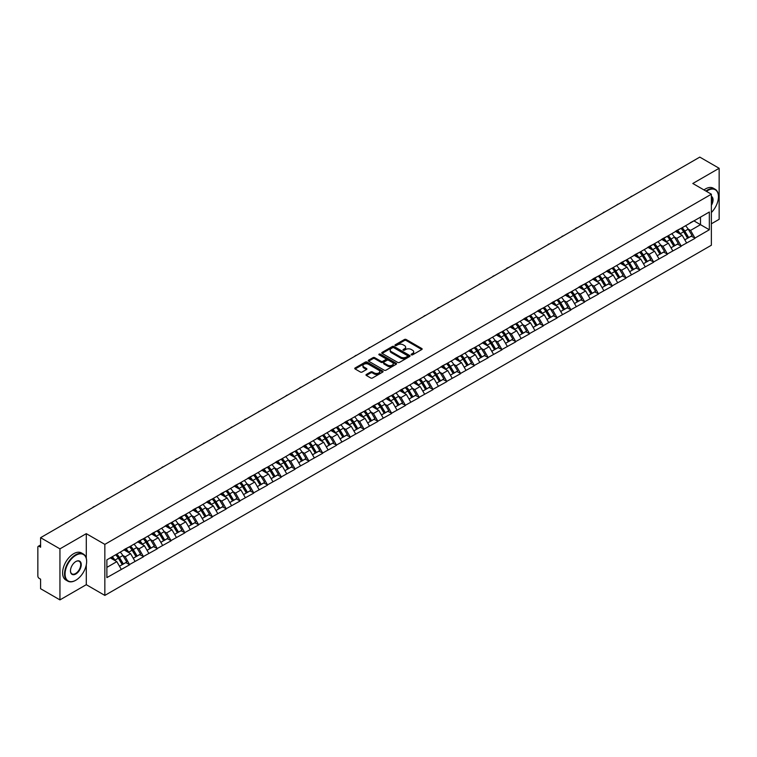 <?xml version="1.0" encoding="UTF-8"?>
<svg xmlns="http://www.w3.org/2000/svg" width="757" height="757" viewBox="0 0 757 757"><rect width="100%" height="100%" fill="white"/><g stroke="black" fill="none" stroke-linecap="round" stroke-linejoin="round"><path stroke-width="1.14" d="M411.363 354.834A0.861 0.492 0 0 0 412.574 354.834L421.791 349.516A1.23 0.71 0 0 0 422.151 349.015A1.23 0.71 0 0 0 421.791 348.513L406.178 339.496A1.23 0.71 0 0 0 404.446 339.496L395.22 344.813A0.861 0.492 0 0 0 396.441 345.523L397.633 344.832A3.927 2.271 0 0 1 403.188 344.832L404.484 345.58A3.927 2.271 0 0 1 405.638 347.189A3.927 2.271 0 0 1 404.484 348.788L403.292 349.479A0.861 0.492 0 0 0 404.503 350.179L405.705 349.488A3.927 2.271 0 0 1 411.25 349.488L412.556 350.245A3.927 2.271 0 0 1 413.7 351.844A3.927 2.271 0 0 1 412.556 353.443L411.363 354.134A0.861 0.492 0 0 0 411.363 354.834L411.363 354.134M366.35 374.46A1.23 0.71 0 0 0 366 374.961A1.23 0.71 0 0 0 366.35 375.463L370.741 377.989A1.23 0.71 0 0 0 372.472 377.989L382.711 372.084A1.23 0.71 0 0 0 383.07 371.583A1.23 0.71 0 0 0 382.711 371.081L367.088 362.064A1.23 0.71 0 0 0 365.357 362.064L355.118 367.968A1.23 0.71 0 0 0 354.759 368.47A1.23 0.71 0 0 0 355.118 368.971L360.408 372.028A1.23 0.71 0 0 0 362.149 372.028L366.53 369.501A1.23 0.71 0 0 0 366.89 369A1.23 0.71 0 0 0 366.53 368.498L363.899 366.984A3.283 1.893 0 0 1 362.944 365.64A3.283 1.893 0 0 1 364.969 363.89A3.283 1.893 0 0 1 368.545 364.306L378.831 370.239A3.283 1.893 0 0 1 379.787 371.583A3.283 1.893 0 0 1 377.762 373.333A3.283 1.893 0 0 1 374.185 372.917L372.472 371.933A1.23 0.71 0 0 0 370.741 371.933L366.35 374.46L366.35 375.463M86.289 533.657L59.945 548.863L40.594 537.688L699.79 157.106L719.15 168.281L692.806 183.487L711.372 194.199L104.844 544.378L86.289 533.657L86.289 558.221M397.718 362.414A1.23 0.71 0 0 0 399.45 362.414L409.688 356.5A1.23 0.71 0 0 0 410.048 355.998A1.23 0.71 0 0 0 409.688 355.497L394.075 346.488A1.23 0.71 0 0 0 392.344 346.488L382.105 352.393A1.23 0.71 0 0 0 381.746 352.894A1.23 0.71 0 0 0 382.105 353.396L397.718 362.414M379.456 355.024A0.861 0.492 0 0 1 380.326 355.147L396.185 364.297L385.966 370.201A1.23 0.71 0 0 1 384.225 370.201L368.612 361.184L372.993 358.676L372.993 357.654L368.612 360.181A1.23 0.71 0 0 0 368.252 360.682A1.23 0.71 0 0 0 368.612 361.184L368.612 360.181M372.993 358.676A1.23 0.71 0 0 1 374.724 358.676L374.724 357.654A1.23 0.71 0 0 0 372.993 357.654M374.724 357.654L381.064 361.307A1.23 0.71 0 0 0 382.796 361.307L385.701 359.632A1.23 0.71 0 0 0 386.061 359.13A1.23 0.71 0 0 0 385.701 358.629L379.106 354.825A0.861 0.492 0 0 1 380.326 354.125L396.204 363.284A1.23 0.71 0 0 1 396.564 363.786A1.23 0.71 0 0 1 396.204 364.287L396.204 363.284M59.945 548.863L59.945 599.894L86.289 584.688L104.844 595.409L104.844 544.378M104.844 595.409L711.372 245.23L711.372 194.199M115.689 554.749A8.374 4.835 -120 0 1 118.556 558.098L122.464 564.552L125.87 562.583L129.646 564.76L125.227 556.802L122.776 555.392M129.646 564.76L106.879 577.6L106.879 559.839L709.337 212.017L709.337 229.768L694.973 238.067L690.554 230.412L688.104 228.993M681.026 228.359A8.374 4.835 -120 0 1 683.893 231.708L687.801 238.152L691.198 236.193L694.973 238.067M694.973 238.37L681.186 246.025L676.767 238.37L674.317 236.96M667.239 236.316A8.374 4.835 -120 0 1 670.106 239.666L674.004 246.12L677.411 244.151L681.186 246.025M681.186 246.328L667.4 253.983L662.981 246.328L660.53 244.918M653.452 244.284A8.374 4.835 -120 0 1 656.319 247.634L660.218 254.078L663.624 252.109L667.4 253.983M667.4 254.295L653.613 261.95L649.194 254.295L646.743 252.876M639.665 252.242A8.374 4.835 -120 0 1 642.532 255.592L646.431 262.036L649.837 260.077L653.613 261.95M653.613 262.253L639.826 269.908L635.397 262.253L632.956 260.834M625.869 260.2A8.374 4.835 -120 0 1 628.736 263.55L632.644 269.994L636.05 268.035L639.826 269.908M639.826 270.211L626.03 277.866L621.611 270.211L619.169 268.801M612.082 268.158A8.374 4.835 -120 0 1 614.949 271.517L618.857 277.961L622.254 275.993L626.03 277.866M626.03 278.169L612.243 285.824L607.824 278.169L605.373 276.759M598.295 276.125A8.374 4.835 -120 0 1 601.162 279.475L605.07 285.919L608.467 283.951L612.243 285.824M612.243 286.137L598.456 293.792L594.037 286.137L591.586 284.717M584.508 284.083A8.374 4.835 -120 0 1 587.375 287.433L591.274 293.877L594.68 291.918L598.456 293.792M598.456 294.095L584.669 301.75L580.25 294.095L577.799 292.685M570.721 292.041A8.374 4.835 -120 0 1 573.588 295.4L577.487 301.844L580.893 299.876L584.669 301.75M584.669 302.052L570.882 309.708L566.463 302.052L564.012 300.643M556.925 300.009A8.374 4.835 -120 0 1 559.792 303.358L563.7 309.802L567.107 307.834L570.882 309.708M570.882 310.02L557.086 317.675L552.667 310.02L550.225 308.601M543.138 307.967A8.374 4.835 -120 0 1 546.005 311.316L549.913 317.76L553.31 315.801L557.086 317.675M557.086 317.978L543.299 325.633L538.88 317.978L536.429 316.568M529.351 315.924A8.374 4.835 -120 0 1 532.218 319.274L536.126 325.728L539.523 323.759L543.299 325.633M543.299 325.936L529.512 333.591L525.093 325.936L522.642 324.526M515.564 323.892A8.374 4.835 -120 0 1 518.431 327.242L522.33 333.686L525.737 331.717L529.512 333.591M529.512 333.903L515.725 341.558L511.306 333.903L508.855 332.484M501.777 331.85A8.374 4.835 -120 0 1 504.645 335.2L508.543 341.644L511.95 339.685L515.725 341.558M515.725 341.861L501.938 349.516L497.519 341.861L495.069 340.442M487.991 339.808A8.374 4.835 -120 0 1 490.858 343.158L494.756 349.602L498.163 347.643L501.938 349.516M501.938 349.819L488.142 357.474L483.723 349.819L481.282 348.409M474.194 347.766A8.374 4.835 -120 0 1 477.061 351.125L480.969 357.569L484.366 355.601L488.142 357.474M488.142 357.777L474.355 365.432L469.936 357.777L467.485 356.367M460.407 355.733A8.374 4.835 -120 0 1 463.275 359.083L467.183 365.527L470.58 363.559L474.355 365.432M474.355 365.745L460.568 373.4L456.149 365.745L453.698 364.325M446.621 363.691A8.374 4.835 -120 0 1 449.488 367.041L453.386 373.485L456.793 371.526L460.568 373.4M460.568 373.703L446.781 381.358L442.362 373.703L439.912 372.293M432.834 371.649A8.374 4.835 -120 0 1 435.701 375.008L439.599 381.452L443.006 379.484L446.781 381.358M446.781 381.66L432.995 389.316L428.576 381.66L426.125 380.251M419.047 379.617A8.374 4.835 -120 0 1 421.914 382.966L425.812 389.41L429.219 387.442L432.995 389.316M432.995 389.628L419.208 397.283L414.779 389.628L412.338 388.209M405.25 387.575A8.374 4.835 -120 0 1 408.118 390.924L412.026 397.368L415.432 395.409L419.208 397.283M419.208 397.586L405.411 405.241L400.992 397.586L398.551 396.176M391.464 395.533A8.374 4.835 -120 0 1 394.331 398.882L398.239 405.336L401.636 403.367L405.411 405.241M405.411 405.544L391.624 413.199L387.206 405.544L384.755 404.134M377.677 403.5A8.374 4.835 -120 0 1 380.544 406.85L384.452 413.294L387.849 411.325L391.624 413.199M391.624 413.511L377.838 421.166L373.419 413.511L370.968 412.092M363.89 411.458A8.374 4.835 -120 0 1 366.757 414.808L370.656 421.252L374.062 419.293L377.838 421.166M377.838 421.469L364.051 429.124L359.632 421.469L357.181 420.05M350.103 419.416A8.374 4.835 -120 0 1 352.97 422.766L356.869 429.21L360.275 427.251L364.051 429.124M364.051 429.427L350.264 437.082L345.845 429.427L343.394 428.017M336.307 427.374A8.374 4.835 -120 0 1 339.174 430.733L343.082 437.177L346.488 435.209L350.264 437.082M350.264 437.385L336.468 445.04L332.049 437.385L329.607 435.975M322.52 435.341A8.374 4.835 -120 0 1 325.387 438.691L329.295 445.135L332.692 443.167L336.468 445.04M336.468 445.353L322.681 453.008L318.262 445.353L315.811 443.933M308.733 443.299A8.374 4.835 -120 0 1 311.6 446.649L315.508 453.093L318.905 451.134L322.681 453.008M322.681 453.311L308.894 460.966L304.475 453.311L302.024 451.901M294.946 451.257A8.374 4.835 -120 0 1 297.813 454.616L301.712 461.06L305.118 459.092L308.894 460.966M308.894 461.268L295.107 468.924L290.688 461.268L288.237 459.859M281.159 459.225A8.374 4.835 -120 0 1 284.026 462.574L287.925 469.018L291.331 467.05L295.107 468.924M295.107 469.236L281.32 476.891L276.901 469.236L274.45 467.817M267.372 467.183A8.374 4.835 -120 0 1 270.24 470.532L274.138 476.976L277.545 475.018L281.32 476.891M281.32 477.194L267.524 484.849L263.105 477.194L260.663 475.784M253.576 475.141A8.374 4.835 -120 0 1 256.443 478.49L260.351 484.944L263.748 482.975L267.524 484.849M267.524 485.152L253.737 492.807L249.318 485.152L246.867 483.742M239.789 483.108A8.374 4.835 -120 0 1 242.656 486.458L246.564 492.902L249.961 490.933L253.737 492.807M253.737 493.119L239.95 500.774L235.531 493.119L233.08 491.7M226.002 491.066A8.374 4.835 -120 0 1 228.869 494.416L232.768 500.86L236.175 498.901L239.95 500.774M239.95 501.077L226.163 508.732L221.744 501.077L219.293 499.658M212.215 499.024A8.374 4.835 -120 0 1 215.083 502.374L218.981 508.818L222.388 506.859L226.163 508.732M226.163 509.035L212.376 516.69L207.957 509.035L205.507 507.625M198.429 506.982A8.374 4.835 -120 0 1 201.296 510.341L205.194 516.785L208.601 514.817L212.376 516.69M212.376 516.993L198.589 524.648L194.161 516.993L191.72 515.583M184.632 514.949A8.374 4.835 -120 0 1 187.499 518.299L191.407 524.743L194.814 522.775L198.589 524.648M198.589 524.961L184.793 532.616L180.374 524.961L177.933 523.541M170.845 522.907A8.374 4.835 -120 0 1 173.713 526.257L177.621 532.701L181.018 530.742L184.793 532.616M184.793 532.919L171.006 540.574L166.587 532.919L164.137 531.509M157.059 530.865A8.374 4.835 -120 0 1 159.926 534.224L163.834 540.668L167.231 538.7L171.006 540.574M171.006 540.877L157.219 548.532L152.8 540.877L150.35 539.467M143.272 538.833A8.374 4.835 -120 0 1 146.139 542.182L150.037 548.626L153.444 546.658L157.219 548.532M157.219 548.844L143.433 556.499L139.014 548.844L136.563 547.425M129.485 546.791A8.374 4.835 -120 0 1 132.352 550.14L136.251 556.584L139.657 554.626L143.433 556.499M143.433 556.802L129.646 564.457M124.952 549.099L129.646 546.696M125.227 556.802L130.611 553.689L123.807 549.762M135.03 561.344L130.611 553.689M138.749 541.132L143.433 538.738M139.014 548.844L144.407 545.731L137.594 541.794M148.826 553.386L144.407 545.731M152.535 533.174L157.219 530.78M152.8 540.877L158.194 537.763L151.381 533.836M162.613 545.418L158.194 537.763M166.322 525.216L171.006 522.813M166.587 532.919L171.981 529.805L165.177 525.878M176.4 537.461L171.981 529.805M180.109 517.249L184.793 514.855M180.374 524.961L185.768 521.847L178.964 517.92M190.187 529.503L185.768 521.847M193.896 509.291L198.589 506.897M194.161 516.993L199.555 513.88L192.751 509.953M203.974 521.535L199.555 513.88M207.692 501.333L212.376 498.929M207.957 509.035L213.342 505.922L206.538 501.995M217.761 513.577L213.342 505.922M221.479 493.375L226.163 490.971M221.744 501.077L227.138 497.964L220.325 494.037M231.557 505.619L227.138 497.964M235.266 485.407L239.95 483.013M235.531 493.119L240.925 490.006L234.121 486.07M245.344 497.661L240.925 490.006M249.053 477.449L253.737 475.046M249.318 485.152L254.712 482.039L247.908 478.112M259.131 489.694L254.712 482.039M262.84 469.491L267.524 467.088M263.105 477.194L268.498 474.081L261.695 470.154M272.917 481.736L268.498 474.081M276.636 461.524L281.32 459.13M276.901 469.236L282.285 466.123L275.482 462.186M286.704 473.778L282.285 466.123M290.423 453.566L295.107 451.172M290.688 461.268L296.082 458.155L289.269 454.228M300.501 465.81L296.082 458.155M304.21 445.608L308.894 443.205M304.475 453.311L309.868 450.197L303.055 446.27M314.287 457.853L309.868 450.197M317.997 437.641L322.681 435.247M318.262 445.353L323.655 442.239L316.852 438.312M328.074 449.895L323.655 442.239M331.784 429.683L336.468 427.289M332.049 437.385L337.442 434.272L330.639 430.345M341.861 441.927L337.442 434.272M345.57 421.725L350.264 419.321M345.845 429.427L351.229 426.314L344.426 422.387M355.648 433.969L351.229 426.314M359.367 413.767L364.051 411.363M359.632 421.469L365.025 418.356L358.212 414.429M369.444 426.011L365.025 418.356M373.154 405.799L377.838 403.405M373.419 413.511L378.812 410.398L371.999 406.462M383.231 418.053L378.812 410.398M386.941 397.841L391.624 395.438M387.206 405.544L392.599 402.431L385.796 398.504M397.018 410.086L392.599 402.431M400.727 389.883L405.411 387.48M400.992 397.586L406.386 394.473L399.582 390.546M410.805 402.128L406.386 394.473M414.514 381.916L419.208 379.522M414.779 389.628L420.173 386.515L413.369 382.578M424.592 394.17L420.173 386.515M428.311 373.958L432.995 371.564M428.576 381.66L433.96 378.547L427.156 374.62M438.379 386.202L433.96 378.547M442.097 366L446.781 363.597M442.362 373.703L447.756 370.589L440.943 366.662M452.175 378.245L447.756 370.589M455.884 358.033L460.568 355.639M456.149 365.745L461.543 362.631L454.739 358.704M465.962 370.287L461.543 362.631M469.671 350.075L474.355 347.681M469.936 357.777L475.33 354.673L468.526 350.737M479.749 362.319L475.33 354.673M483.458 342.117L488.142 339.713M483.723 349.819L489.117 346.706L482.313 342.779M493.536 354.361L489.117 346.706M497.254 334.159L501.938 331.755M497.519 341.861L502.903 338.748L496.1 334.821M507.322 346.403L502.903 338.748M511.041 326.191L515.725 323.797M511.306 333.903L516.7 330.79L509.887 326.854M521.119 338.445L516.7 330.79M524.828 318.233L529.512 315.83M525.093 325.936L530.487 322.823L523.674 318.896M534.906 330.478L530.487 322.823M538.615 310.275L543.299 307.872M538.88 317.978L544.274 314.865L537.47 310.938M548.693 322.52L544.274 314.865M552.402 302.308L557.086 299.914M552.667 310.02L558.06 306.907L551.257 302.97M562.479 314.562L558.06 306.907M566.189 294.35L570.882 291.956M566.463 302.052L571.847 298.939L565.044 295.012M576.266 306.594L571.847 298.939M579.985 286.392L584.669 283.989M580.25 294.095L585.644 290.981L578.831 287.054M590.063 298.637L585.644 290.981M593.772 278.425L598.456 276.031M594.037 286.137L599.43 283.023L592.617 279.096M603.849 290.679L599.43 283.023M607.559 270.467L612.243 268.073M607.824 278.169L613.217 275.065L606.414 271.129M617.636 282.711L613.217 275.065M621.346 262.509L626.03 260.105M621.611 270.211L627.004 267.098L620.201 263.171M631.423 274.753L627.004 267.098M635.132 254.551L639.826 252.147M635.397 262.253L640.791 259.14L633.988 255.213M645.21 266.795L640.791 259.14M648.929 246.583L653.613 244.189M649.194 254.295L654.578 251.182L647.774 247.246M658.997 258.837L654.578 251.182M662.716 238.625L667.4 236.222M662.981 246.328L668.374 243.215L661.561 239.288M672.793 250.87L668.374 243.215M676.503 230.667L681.186 228.264M676.767 238.37L682.161 235.257L675.358 231.33M686.58 242.912L682.161 235.257M690.289 222.7L694.973 220.306M690.554 230.412L700.499 224.668L700.499 217.117L709.337 212.017M693.961 220.893L709.337 229.768M711.372 223.798L719.15 219.312L719.15 168.281M59.945 599.894L40.594 588.719L40.594 579.181L39.175 578.357A1.874 1.079 -120 0 1 37.85 576.068L37.85 547.179A1.874 1.079 -120 0 1 38.238 546.327A1.874 1.079 -120 0 1 39.175 546.412L40.594 547.235L40.594 537.688M106.879 567.39L116.824 561.647L110.285 557.871M121.243 569.302L116.824 561.647M86.289 584.688L86.289 564.892M411.704 354.957L412.556 354.465A3.927 2.271 0 0 0 413.7 352.866L413.7 351.844M405.638 347.189L405.638 348.201A3.927 2.271 0 0 1 404.484 349.81L403.632 350.302M421.781 349.526L406.178 340.518A1.23 0.71 0 0 0 404.446 340.518L395.57 345.637M409.688 355.497L409.688 356.5L394.075 347.501A1.23 0.71 0 0 0 392.344 347.501L382.115 353.405M407.521 356.348A0.861 0.492 0 0 0 407.521 355.648L393.81 347.737A0.861 0.492 0 0 0 392.599 347.737L391.341 348.466A3.927 2.271 0 0 0 390.196 350.065A3.927 2.271 0 0 0 391.341 351.664L400.708 357.077A3.927 2.271 0 0 0 406.263 357.077L407.521 356.348L407.521 357.37A0.861 0.492 0 0 0 407.777 357.02L407.777 355.998M390.196 350.065L390.196 351.087A3.927 2.271 0 0 0 391.341 352.686L391.341 351.664M407.521 357.37L406.263 358.099A3.927 2.271 0 0 1 400.708 358.099L391.341 352.686M374.724 358.676L381.064 362.329A1.23 0.71 0 0 0 382.796 362.329L385.701 360.654A1.23 0.71 0 0 0 386.061 360.152L386.061 359.13M387.631 365.101A3.283 1.893 0 0 0 391.208 365.517A3.283 1.893 0 0 0 393.233 363.767A3.283 1.893 0 0 0 392.277 362.423L388.653 360.332A1.23 0.71 0 0 0 386.912 360.332L384.007 362.007A1.23 0.71 0 0 0 383.648 362.508A1.23 0.71 0 0 0 384.007 363.01L387.631 365.101L387.631 366.123A3.283 1.893 0 0 0 391.208 366.539A3.283 1.893 0 0 0 393.233 364.789L393.233 363.767M383.648 362.508L383.648 363.53A1.23 0.71 0 0 0 384.007 364.032L384.007 363.01M387.631 366.123L384.007 364.032M379.787 371.583L379.787 372.595A3.283 1.893 0 0 1 377.762 374.346A3.283 1.893 0 0 1 374.185 373.939L372.472 372.946A1.23 0.71 0 0 0 370.741 372.946L366.369 375.472M362.944 365.64L362.944 366.662A3.283 1.893 0 0 0 363.899 368.006L363.899 366.984M366.53 368.498L366.53 369.501L363.899 368.006M382.711 371.081L382.711 372.084L367.088 363.086A1.23 0.71 0 0 0 365.357 363.086L355.137 368.981L355.118 367.968M632.341 196.044A2.877 1.656 0 0 0 630.505 197.104M685.511 225.766A10.248 5.914 60 0 1 688.198 229.144L684.801 231.112A10.248 5.914 -120 0 0 682.114 227.734M684.801 231.112L688.7 237.556L692.106 235.588L688.198 229.144M687.801 238.152L688.7 237.556M691.198 236.193L692.106 235.588M676.247 230.809A8.374 4.835 60 0 1 678.556 233.175M677.562 230.365A10.248 5.914 60 0 1 680.24 233.743L680.628 234.377M684.82 239.874L687.555 238.218L683.647 231.774A10.248 5.914 -120 0 0 680.959 228.396M687.555 238.218L684.792 239.808M618.554 204.002A2.877 1.656 0 0 0 616.718 205.071M671.724 233.724A10.248 5.914 60 0 1 674.411 237.102L671.005 239.07A10.248 5.914 -120 0 0 668.317 235.692M671.005 239.07L674.913 245.514L678.31 243.555L674.411 237.102M674.004 246.12L674.913 245.514M677.411 244.151L678.31 243.555M662.46 238.767A8.374 4.835 60 0 1 664.769 241.142M663.766 238.323A10.248 5.914 60 0 1 666.453 241.701L666.841 242.335M671.033 247.832L673.758 246.176L669.86 239.732A10.248 5.914 -120 0 0 667.172 236.354M673.758 246.176L671.005 247.776M604.767 211.969A2.877 1.656 0 0 0 602.922 213.029M657.937 241.691A10.248 5.914 60 0 1 660.624 245.069L657.218 247.028A10.248 5.914 -120 0 0 654.531 243.65M657.218 247.028L661.126 253.472L664.523 251.513L660.624 245.069M660.218 254.078L661.126 253.472M663.624 252.109L664.523 251.513M648.673 246.735A8.374 4.835 60 0 1 650.982 249.1M649.979 246.28A10.248 5.914 60 0 1 652.666 249.659L653.054 250.293M657.246 255.79L659.972 254.144L656.073 247.69A10.248 5.914 -120 0 0 653.386 244.322M659.972 254.144L657.208 255.734M590.98 219.927A2.877 1.656 0 0 0 589.135 220.987M644.15 249.649A10.248 5.914 60 0 1 646.838 253.027L643.431 254.995A10.248 5.914 -120 0 0 640.744 251.617M643.431 254.995L647.33 261.439L650.736 259.471L646.838 253.027M646.431 262.036L647.33 261.439M649.837 260.077L650.736 259.471M634.886 254.693A8.374 4.835 60 0 1 637.195 257.058M636.192 254.238A10.248 5.914 60 0 1 638.88 257.617L639.268 258.26M643.459 263.758L646.185 262.102L642.286 255.658A10.248 5.914 -120 0 0 639.599 252.28M646.185 262.102L643.422 263.691M577.194 227.885A2.877 1.656 0 0 0 575.348 228.955M630.363 257.607A10.248 5.914 60 0 1 633.041 260.985L629.644 262.953A10.248 5.914 -120 0 0 626.957 259.575M629.644 262.953L633.543 269.397L636.949 267.429L633.041 260.985M632.644 269.994L633.543 269.397M636.05 268.035L636.949 267.429M621.1 262.651A8.374 4.835 60 0 1 623.408 265.026M622.405 262.206A10.248 5.914 60 0 1 625.093 265.584L625.471 266.218M629.673 271.716L632.398 270.06L628.49 263.616A10.248 5.914 -120 0 0 625.802 260.238M632.398 270.06L629.635 271.659M563.397 235.843A2.877 1.656 0 0 0 561.562 236.913M616.567 265.575A10.248 5.914 60 0 1 619.254 268.953L615.857 270.911A10.248 5.914 -120 0 0 613.17 267.533M615.857 270.911L619.756 277.355L623.162 275.397L619.254 268.953M618.857 277.961L619.756 277.355M622.254 275.993L623.162 275.397M607.303 270.618A8.374 4.835 60 0 1 609.622 272.984M608.619 270.164A10.248 5.914 60 0 1 611.306 273.542L611.684 274.176M615.876 279.674L618.611 278.018L614.703 271.574A10.248 5.914 -120 0 0 612.016 268.196M618.611 278.018L615.848 279.617M711.372 212.528A15.254 8.8 120 0 0 718.44 196.754A15.254 8.8 120 0 0 707.663 190.527A15.254 8.8 120 0 0 706.404 191.332M705.903 191.048A15.623 9.018 -60 0 1 707.398 190.073A15.623 9.018 -60 0 1 715.204 189.297A15.623 9.018 -60 0 1 718.44 196.451A15.623 9.018 -60 0 1 718.44 196.602M711.372 196.318A7.627 4.4 -60 0 1 711.372 205.355M711.372 204.267A7.248 4.182 120 0 0 711.372 196.792M703.963 189.922A15.623 9.018 -60 0 1 705.448 188.947A15.623 9.018 -60 0 1 713.264 188.171L715.204 189.297M75.596 580.354L75.861 580.203A15.254 8.8 120 0 0 86.639 561.524A15.254 8.8 120 0 0 75.861 555.297A15.254 8.8 120 0 0 65.074 573.976A15.254 8.8 120 0 0 75.861 580.203L75.596 580.354A15.623 9.018 -60 0 1 67.78 581.13A15.623 9.018 -60 0 1 65.386 568.602A15.623 9.018 -60 0 1 75.596 554.834A15.623 9.018 -60 0 1 83.402 554.067A15.623 9.018 -60 0 1 86.639 561.211A15.623 9.018 -60 0 1 86.639 561.372M75.861 561.524L75.861 561.524A7.627 4.4 -60 0 1 81.245 564.637A7.627 4.4 -60 0 1 75.861 573.976A7.627 4.4 -60 0 1 70.467 570.863A7.627 4.4 -60 0 1 75.861 561.524L75.861 561.524M70.467 570.702A7.248 4.182 120 0 0 71.962 573.872A7.248 4.182 120 0 0 75.596 573.513A7.248 4.182 120 0 0 80.327 567.125A7.248 4.182 120 0 0 79.22 561.316A7.248 4.182 120 0 0 75.719 561.599M67.78 581.13L65.831 580.004A15.623 9.018 -60 0 1 63.437 567.485A15.623 9.018 -60 0 1 73.647 553.717A15.623 9.018 -60 0 1 81.463 552.941L83.402 554.067M549.61 243.811A2.877 1.656 0 0 0 547.775 244.871M602.78 273.532A10.248 5.914 60 0 1 605.468 276.911L602.061 278.879A10.248 5.914 -120 0 0 599.383 275.501M602.061 278.879L605.969 285.323L609.376 283.355L605.468 276.911M605.07 285.919L605.969 285.323M608.467 283.951L609.376 283.355M593.516 278.576A8.374 4.835 60 0 1 595.825 280.942M594.822 278.122A10.248 5.914 60 0 1 597.51 281.5L597.898 282.134M602.089 287.632L604.815 285.985L600.916 279.541A10.248 5.914 -120 0 0 598.229 276.163M604.815 285.985L602.061 287.575M535.824 251.769A2.877 1.656 0 0 0 533.978 252.829M588.993 281.49A10.248 5.914 60 0 1 591.681 284.869L588.274 286.837A10.248 5.914 -120 0 0 585.587 283.459M588.274 286.837L592.182 293.281L595.579 291.313L591.681 284.869M591.274 293.877L592.182 293.281M594.68 291.918L595.579 291.313M579.73 286.534A8.374 4.835 60 0 1 582.038 288.909M581.035 286.089A10.248 5.914 60 0 1 583.723 289.467L584.111 290.101M588.303 295.599L591.028 293.943L587.129 287.499A10.248 5.914 -120 0 0 584.442 284.121M591.028 293.943L588.265 295.542M522.037 259.727A2.877 1.656 0 0 0 520.191 260.796M575.206 289.458A10.248 5.914 60 0 1 577.894 292.836L574.487 294.795A10.248 5.914 -120 0 0 571.8 291.417M574.487 294.795L578.395 301.239L581.792 299.28L577.894 292.836M577.487 301.844L578.395 301.239M580.893 299.876L581.792 299.28M565.943 294.492A8.374 4.835 60 0 1 568.252 296.867M567.248 294.047A10.248 5.914 60 0 1 569.936 297.425L570.324 298.059M574.516 303.557L577.241 301.901L573.342 295.457A10.248 5.914 -120 0 0 570.655 292.079M577.241 301.901L574.478 303.5M508.25 267.694A2.877 1.656 0 0 0 506.405 268.754M561.42 297.416A10.248 5.914 60 0 1 564.097 300.794L560.7 302.753A10.248 5.914 -120 0 0 558.013 299.375M560.7 302.753L564.599 309.206L568.005 307.238L564.097 300.794M563.7 309.802L564.599 309.206M567.107 307.834L568.005 307.238M552.156 302.459A8.374 4.835 60 0 1 554.465 304.825M553.462 302.005A10.248 5.914 60 0 1 556.149 305.383L556.527 306.017M560.729 311.515L563.454 309.868L559.546 303.425A10.248 5.914 -120 0 0 556.868 300.046M563.454 309.868L560.691 311.458M494.463 275.652A2.877 1.656 0 0 0 492.618 276.712M547.623 305.374A10.248 5.914 60 0 1 550.311 308.752L546.914 310.72A10.248 5.914 -120 0 0 544.226 307.342M546.914 310.72L550.812 317.164L554.219 315.196L550.311 308.752M549.913 317.76L550.812 317.164M553.31 315.801L554.219 315.196M538.359 310.417A8.374 4.835 60 0 1 540.678 312.783M539.675 309.973A10.248 5.914 60 0 1 542.362 313.351L542.741 313.985M546.942 319.482L549.667 317.826L545.759 311.382A10.248 5.914 -120 0 0 543.072 308.004M549.667 317.826L546.904 319.416M480.667 283.61A2.877 1.656 0 0 0 478.831 284.679M533.836 313.332A10.248 5.914 60 0 1 536.524 316.71L533.117 318.678A10.248 5.914 -120 0 0 530.439 315.3M533.117 318.678L537.025 325.122L540.432 323.163L536.524 316.71M536.126 325.728L537.025 325.122M539.523 323.759L540.432 323.163M524.573 318.375A8.374 4.835 60 0 1 526.881 320.75M525.888 317.931A10.248 5.914 60 0 1 528.566 321.309L528.954 321.943M533.146 327.44L535.88 325.784L531.972 319.34A10.248 5.914 -120 0 0 529.285 315.962M535.88 325.784L533.117 327.384M466.88 291.577A2.877 1.656 0 0 0 465.035 292.637M520.05 321.299A10.248 5.914 60 0 1 522.737 324.677L519.33 326.636A10.248 5.914 -120 0 0 516.643 323.258M519.33 326.636L523.238 333.08L526.635 331.121L522.737 324.677M522.33 333.686L523.238 333.08M525.737 331.717L526.635 331.121M510.786 326.343A8.374 4.835 60 0 1 513.095 328.708M512.092 325.888A10.248 5.914 60 0 1 514.779 329.267L515.167 329.901M519.359 335.398L522.084 333.752L518.185 327.298A10.248 5.914 -120 0 0 515.498 323.93M522.084 333.752L519.33 335.342M453.093 299.535A2.877 1.656 0 0 0 451.248 300.595M506.263 329.257A10.248 5.914 60 0 1 508.95 332.635L505.544 334.603A10.248 5.914 -120 0 0 502.856 331.225M505.544 334.603L509.452 341.047L512.849 339.079L508.95 332.635M508.543 341.644L509.452 341.047M511.95 339.685L512.849 339.079M496.999 334.301A8.374 4.835 60 0 1 499.308 336.666M498.305 333.846A10.248 5.914 60 0 1 500.992 337.225L501.38 337.868M505.572 343.366L508.297 341.71L504.399 335.266A10.248 5.914 -120 0 0 501.711 331.888M508.297 341.71L505.534 343.3M439.306 307.493A2.877 1.656 0 0 0 437.461 308.563M492.476 337.215A10.248 5.914 60 0 1 495.163 340.593L491.757 342.561A10.248 5.914 -120 0 0 489.069 339.183M491.757 342.561L495.655 349.005L499.062 347.037L495.163 340.593M494.756 349.602L495.655 349.005M498.163 347.643L499.062 347.037M483.212 342.259A8.374 4.835 60 0 1 485.521 344.634M484.518 341.814A10.248 5.914 60 0 1 487.205 345.192L487.593 345.826M491.785 351.324L494.51 349.668L490.602 343.224A10.248 5.914 -120 0 0 487.924 339.846M494.51 349.668L491.747 351.267M425.519 315.451A2.877 1.656 0 0 0 423.674 316.521M478.679 345.183A10.248 5.914 60 0 1 481.367 348.561L477.97 350.519A10.248 5.914 -120 0 0 475.282 347.141M477.97 350.519L481.868 356.963L485.275 355.005L481.367 348.561M480.969 357.569L481.868 356.963M484.366 355.601L485.275 355.005M469.425 350.226A8.374 4.835 60 0 1 471.734 352.592M470.731 349.772A10.248 5.914 60 0 1 473.418 353.15L473.797 353.784M477.998 359.282L480.723 357.626L476.815 351.182A10.248 5.914 -120 0 0 474.128 347.804M480.723 357.626L477.96 359.225M411.723 323.419A2.877 1.656 0 0 0 409.887 324.479M464.893 353.14A10.248 5.914 60 0 1 467.58 356.519L464.183 358.487A10.248 5.914 -120 0 0 461.496 355.109M464.183 358.487L468.081 364.931L471.488 362.963L467.58 356.519M467.183 365.527L468.081 364.931M470.58 363.559L471.488 362.963M455.629 358.184A8.374 4.835 60 0 1 457.938 360.55M456.944 357.73A10.248 5.914 60 0 1 459.622 361.108L460.01 361.742M464.202 367.24L466.937 365.593L463.029 359.149A10.248 5.914 -120 0 0 460.341 355.771M466.937 365.593L464.173 367.183M397.936 331.377A2.877 1.656 0 0 0 396.1 332.437M451.106 361.098A10.248 5.914 60 0 1 453.793 364.477L450.387 366.445A10.248 5.914 -120 0 0 447.699 363.067M450.387 366.445L454.295 372.889L457.692 370.921L453.793 364.477M453.386 373.485L454.295 372.889M456.793 371.526L457.692 370.921M441.842 366.142A8.374 4.835 60 0 1 444.151 368.517M443.148 365.697A10.248 5.914 60 0 1 445.835 369.075L446.223 369.709M450.415 375.207L453.14 373.551L449.242 367.107A10.248 5.914 -120 0 0 446.554 363.729M453.14 373.551L450.387 375.15M384.149 339.335A2.877 1.656 0 0 0 382.304 340.404M437.319 369.066A10.248 5.914 60 0 1 440.006 372.444L436.6 374.403A10.248 5.914 -120 0 0 433.912 371.025M436.6 374.403L440.508 380.847L443.905 378.888L440.006 372.444M439.599 381.452L440.508 380.847M443.006 379.484L443.905 378.888M428.055 374.1A8.374 4.835 60 0 1 430.364 376.475M429.361 373.655A10.248 5.914 60 0 1 432.048 377.033L432.436 377.667M436.628 383.165L439.353 381.509L435.455 375.065A10.248 5.914 -120 0 0 432.767 371.687M439.353 381.509L436.59 383.108M370.362 347.302A2.877 1.656 0 0 0 368.517 348.362M423.532 377.024A10.248 5.914 60 0 1 426.219 380.402L422.813 382.361A10.248 5.914 -120 0 0 420.126 378.983M422.813 382.361L426.711 388.814L430.118 386.846L426.219 380.402M425.812 389.41L426.711 388.814M429.219 387.442L430.118 386.846M414.268 382.067A8.374 4.835 60 0 1 416.577 384.433M415.574 381.613A10.248 5.914 60 0 1 418.261 384.991L418.649 385.625M422.841 391.123L425.566 389.477L421.668 383.033A10.248 5.914 -120 0 0 418.981 379.654M425.566 389.477L422.803 391.066M356.575 355.26A2.877 1.656 0 0 0 354.73 356.32M409.745 384.982A10.248 5.914 60 0 1 412.423 388.36L409.026 390.328A10.248 5.914 -120 0 0 406.339 386.95M409.026 390.328L412.925 396.772L416.331 394.804L412.423 388.36M412.026 397.368L412.925 396.772M415.432 395.409L416.331 394.804M400.481 390.025A8.374 4.835 60 0 1 402.79 392.391M401.787 389.581A10.248 5.914 60 0 1 404.475 392.959L404.853 393.593M409.054 399.09L411.78 397.434L407.872 390.99A10.248 5.914 -120 0 0 405.184 387.612M411.78 397.434L409.017 399.024M342.779 363.218A2.877 1.656 0 0 0 340.943 364.287M395.949 392.94A10.248 5.914 60 0 1 398.636 396.318L395.239 398.286A10.248 5.914 -120 0 0 392.552 394.908M395.239 398.286L399.138 404.73L402.544 402.771L398.636 396.318M398.239 405.336L399.138 404.73M401.636 403.367L402.544 402.771M386.685 397.983A8.374 4.835 60 0 1 389.003 400.358M388 397.539A10.248 5.914 60 0 1 390.688 400.917L391.066 401.551M395.258 407.048L397.993 405.392L394.085 398.948A10.248 5.914 -120 0 0 391.397 395.57M397.993 405.392L395.23 406.992M328.992 371.185A2.877 1.656 0 0 0 327.156 372.245M382.162 400.907A10.248 5.914 60 0 1 384.849 404.285L381.443 406.244A10.248 5.914 -120 0 0 378.765 402.866M381.443 406.244L385.351 412.688L388.757 410.729L384.849 404.285M384.452 413.294L385.351 412.688M387.849 411.325L388.757 410.729M372.898 405.951A8.374 4.835 60 0 1 375.207 408.316M374.204 405.497A10.248 5.914 60 0 1 376.891 408.875L377.279 409.509M381.471 415.006L384.196 413.36L380.298 406.906A10.248 5.914 -120 0 0 377.611 403.528M384.196 413.36L381.443 414.95M315.205 379.143A2.877 1.656 0 0 0 313.36 380.203M368.375 408.865A10.248 5.914 60 0 1 371.062 412.243L367.656 414.211A10.248 5.914 -120 0 0 364.969 410.833M367.656 414.211L371.564 420.655L374.961 418.687L371.062 412.243M370.656 421.252L371.564 420.655M374.062 419.293L374.961 418.687M359.111 413.909A8.374 4.835 60 0 1 361.42 416.274M360.417 413.454A10.248 5.914 60 0 1 363.105 416.833L363.492 417.476M367.684 422.974L370.41 421.318L366.511 414.874A10.248 5.914 -120 0 0 363.824 411.496M370.41 421.318L367.647 422.908M301.418 387.101A2.877 1.656 0 0 0 299.573 388.171M354.588 416.823A10.248 5.914 60 0 1 357.276 420.201L353.869 422.169A10.248 5.914 -120 0 0 351.182 418.791M353.869 422.169L357.777 428.613L361.174 426.645L357.276 420.201M356.869 429.21L357.777 428.613M360.275 427.251L361.174 426.645M345.324 421.867A8.374 4.835 60 0 1 347.633 424.242M346.63 421.422A10.248 5.914 60 0 1 349.318 424.8L349.706 425.434M353.898 430.932L356.623 429.276L352.724 422.832A10.248 5.914 -120 0 0 350.037 419.454M356.623 429.276L353.86 430.875M287.632 395.059A2.877 1.656 0 0 0 285.786 396.129M340.801 424.791A10.248 5.914 60 0 1 343.479 428.169L340.082 430.127A10.248 5.914 -120 0 0 337.395 426.749M340.082 430.127L343.981 436.571L347.387 434.613L343.479 428.169M343.082 437.177L343.981 436.571M346.488 435.209L347.387 434.613M331.538 429.825A8.374 4.835 60 0 1 333.846 432.2M332.843 429.38A10.248 5.914 60 0 1 335.531 432.758L335.909 433.392M340.111 438.89L342.836 437.234L338.928 430.79A10.248 5.914 -120 0 0 336.25 427.412M342.836 437.234L340.073 438.833M273.845 403.027A2.877 1.656 0 0 0 272 404.087M327.005 432.749A10.248 5.914 60 0 1 329.692 436.127L326.295 438.095A10.248 5.914 -120 0 0 323.608 434.717M326.295 438.095L330.194 444.539L333.6 442.571L329.692 436.127M329.295 445.135L330.194 444.539M332.692 443.167L333.6 442.571M317.741 437.792A8.374 4.835 60 0 1 320.06 440.158M319.057 437.338A10.248 5.914 60 0 1 321.744 440.716L322.122 441.35M326.324 446.848L329.049 445.201L325.141 438.757A10.248 5.914 -120 0 0 322.454 435.379M329.049 445.201L326.286 446.791M260.048 410.985A2.877 1.656 0 0 0 258.213 412.045M313.218 440.706A10.248 5.914 60 0 1 315.906 444.085L312.499 446.053A10.248 5.914 -120 0 0 309.821 442.675M312.499 446.053L316.407 452.497L319.814 450.529L315.906 444.085M315.508 453.093L316.407 452.497M318.905 451.134L319.814 450.529M303.954 445.75A8.374 4.835 60 0 1 306.263 448.125M305.27 445.305A10.248 5.914 60 0 1 307.948 448.683L308.336 449.317M312.527 454.815L315.262 453.159L311.354 446.715A10.248 5.914 -120 0 0 308.667 443.337M315.262 453.159L312.499 454.758M246.262 418.943A2.877 1.656 0 0 0 244.416 420.012M299.431 448.674A10.248 5.914 60 0 1 302.119 452.052L298.712 454.011A10.248 5.914 -120 0 0 296.025 450.633M298.712 454.011L302.62 460.455L306.017 458.496L302.119 452.052M301.712 461.06L302.62 460.455M305.118 459.092L306.017 458.496M290.168 453.708A8.374 4.835 60 0 1 292.476 456.083M291.473 453.263A10.248 5.914 60 0 1 294.161 456.641L294.549 457.275M298.741 462.773L301.466 461.117L297.567 454.673A10.248 5.914 -120 0 0 294.88 451.295M301.466 461.117L298.712 462.716M232.475 426.91A2.877 1.656 0 0 0 230.63 427.97M285.644 456.632A10.248 5.914 60 0 1 288.332 460.01L284.925 461.969A10.248 5.914 -120 0 0 282.238 458.591M284.925 461.969L288.833 468.422L292.23 466.454L288.332 460.01M287.925 469.018L288.833 468.422M291.331 467.05L292.23 466.454M276.381 461.675A8.374 4.835 60 0 1 278.69 464.041M277.687 461.221A10.248 5.914 60 0 1 280.374 464.599L280.762 465.233M284.954 470.731L287.679 469.085L283.78 462.641A10.248 5.914 -120 0 0 281.093 459.262M287.679 469.085L284.916 470.674M218.688 434.868A2.877 1.656 0 0 0 216.843 435.928M271.858 464.59A10.248 5.914 60 0 1 274.545 467.968L271.138 469.936A10.248 5.914 -120 0 0 268.451 466.558M271.138 469.936L275.037 476.38L278.444 474.412L274.545 467.968M274.138 476.976L275.037 476.38M277.545 475.018L278.444 474.412M262.594 469.633A8.374 4.835 60 0 1 264.903 471.999M263.9 469.189A10.248 5.914 60 0 1 266.587 472.567L266.975 473.201M271.167 478.698L273.892 477.042L269.984 470.599A10.248 5.914 -120 0 0 267.306 467.22M273.892 477.042L271.129 478.632M204.901 442.826A2.877 1.656 0 0 0 203.056 443.895M258.061 472.548A10.248 5.914 60 0 1 260.749 475.926L257.352 477.894A10.248 5.914 -120 0 0 254.664 474.516M257.352 477.894L261.25 484.338L264.657 482.379L260.749 475.926M260.351 484.944L261.25 484.338M263.748 482.975L264.657 482.379M248.807 477.591A8.374 4.835 60 0 1 251.116 479.966M250.113 477.147A10.248 5.914 60 0 1 252.8 480.525L253.179 481.159M257.38 486.656L260.105 485L256.197 478.556A10.248 5.914 -120 0 0 253.51 475.178M260.105 485L257.342 486.6M191.105 450.793A2.877 1.656 0 0 0 189.269 451.853M244.274 480.515A10.248 5.914 60 0 1 246.962 483.893L243.565 485.852A10.248 5.914 -120 0 0 240.877 482.474M243.565 485.852L247.463 492.296L250.87 490.337L246.962 483.893M246.564 492.902L247.463 492.296M249.961 490.933L250.87 490.337M235.011 485.559A8.374 4.835 60 0 1 237.32 487.924M236.326 485.105A10.248 5.914 60 0 1 239.004 488.483L239.392 489.117M243.584 494.614L246.318 492.968L242.41 486.514A10.248 5.914 -120 0 0 239.723 483.136M246.318 492.968L243.555 494.558M177.318 458.751A2.877 1.656 0 0 0 175.482 459.811M230.488 488.473A10.248 5.914 60 0 1 233.175 491.851L229.768 493.819A10.248 5.914 -120 0 0 227.081 490.441M229.768 493.819L233.676 500.263L237.073 498.295L233.175 491.851M232.768 500.86L233.676 500.263M236.175 498.901L237.073 498.295M221.224 493.517A8.374 4.835 60 0 1 223.533 495.882M222.53 493.062A10.248 5.914 60 0 1 225.217 496.441L225.605 497.084M229.797 502.582L232.522 500.926L228.623 494.482A10.248 5.914 -120 0 0 225.936 491.104M232.522 500.926L229.768 502.516M163.531 466.709A2.877 1.656 0 0 0 161.686 467.779M216.701 496.431A10.248 5.914 60 0 1 219.388 499.809L215.982 501.777A10.248 5.914 -120 0 0 213.294 498.399M215.982 501.777L219.89 508.221L223.287 506.253L219.388 499.809M218.981 508.818L219.89 508.221M222.388 506.859L223.287 506.253M207.437 501.475A8.374 4.835 60 0 1 209.746 503.85M208.743 501.03A10.248 5.914 60 0 1 211.43 504.408L211.818 505.042M216.01 510.54L218.735 508.884L214.837 502.44A10.248 5.914 -120 0 0 212.149 499.062M218.735 508.884L215.972 510.483M149.744 474.667A2.877 1.656 0 0 0 147.899 475.737M202.914 504.399A10.248 5.914 60 0 1 205.601 507.777L202.195 509.735A10.248 5.914 -120 0 0 199.507 506.357M202.195 509.735L206.093 516.179L209.5 514.221L205.601 507.777M205.194 516.785L206.093 516.179M208.601 514.817L209.5 514.221M193.65 509.433A8.374 4.835 60 0 1 195.959 511.808M194.956 508.988A10.248 5.914 60 0 1 197.643 512.366L198.031 513M202.223 518.498L204.948 516.842L201.05 510.398A10.248 5.914 -120 0 0 198.362 507.02M204.948 516.842L202.185 518.441M135.957 482.635A2.877 1.656 0 0 0 134.112 483.695M189.127 512.357A10.248 5.914 60 0 1 191.805 515.735L188.408 517.703A10.248 5.914 -120 0 0 185.72 514.325M188.408 517.703L192.306 524.147L195.713 522.179L191.805 515.735M191.407 524.743L192.306 524.147M194.814 522.775L195.713 522.179M179.863 517.4A8.374 4.835 60 0 1 182.172 519.766M181.169 516.946A10.248 5.914 60 0 1 183.856 520.324L184.235 520.958M188.436 526.456L191.161 524.809L187.253 518.365A10.248 5.914 -120 0 0 184.566 514.987M191.161 524.809L188.398 526.399M122.161 490.593A2.877 1.656 0 0 0 120.325 491.653M175.331 520.314A10.248 5.914 60 0 1 178.018 523.693L174.621 525.661A10.248 5.914 -120 0 0 171.934 522.283M174.621 525.661L178.52 532.105L181.926 530.137L178.018 523.693M177.621 532.701L178.52 532.105M181.018 530.742L181.926 530.137M166.067 525.358A8.374 4.835 60 0 1 168.385 527.733M167.382 524.913A10.248 5.914 60 0 1 170.07 528.291L170.448 528.925M174.64 534.423L177.375 532.767L173.467 526.323A10.248 5.914 -120 0 0 170.779 522.945M177.375 532.767L174.612 534.366M108.374 498.551A2.877 1.656 0 0 0 106.538 499.62M161.544 528.282A10.248 5.914 60 0 1 164.231 531.66L160.825 533.619A10.248 5.914 -120 0 0 158.147 530.241M160.825 533.619L164.733 540.063L168.139 538.104L164.231 531.66M163.834 540.668L164.733 540.063M167.231 538.7L168.139 538.104M152.28 533.316A8.374 4.835 60 0 1 154.589 535.691M153.586 532.871A10.248 5.914 60 0 1 156.273 536.249L156.661 536.883M160.853 542.381L163.578 540.725L159.68 534.281A10.248 5.914 -120 0 0 156.992 530.903M163.578 540.725L160.825 542.324M94.587 506.518A2.877 1.656 0 0 0 92.742 507.578M147.757 536.24A10.248 5.914 60 0 1 150.444 539.618L147.038 541.577A10.248 5.914 -120 0 0 144.35 538.199M147.038 541.577L150.946 548.03L154.343 546.062L150.444 539.618M150.037 548.626L150.946 548.03M153.444 546.658L154.343 546.062M138.493 541.283A8.374 4.835 60 0 1 140.802 543.649M139.799 540.829A10.248 5.914 60 0 1 142.486 544.207L142.874 544.841M147.066 550.339L149.791 548.693L145.893 542.249A10.248 5.914 -120 0 0 143.205 538.87M149.791 548.693L147.028 550.282M80.8 514.476A2.877 1.656 0 0 0 78.955 515.536M133.97 544.198A10.248 5.914 60 0 1 136.657 547.576L133.251 549.544A10.248 5.914 -120 0 0 130.564 546.166M133.251 549.544L137.159 555.988L140.556 554.02L136.657 547.576M136.251 556.584L137.159 555.988M139.657 554.626L140.556 554.02M124.706 549.241A8.374 4.835 60 0 1 127.015 551.607M126.012 548.797A10.248 5.914 60 0 1 128.699 552.165L129.087 552.809M133.279 558.306L136.005 556.65L132.106 550.207A10.248 5.914 -120 0 0 129.419 546.828M136.005 556.65L133.241 558.24M67.013 522.434A2.877 1.656 0 0 0 65.168 523.503M120.183 552.156A10.248 5.914 60 0 1 122.861 555.534L119.464 557.502A10.248 5.914 -120 0 0 116.777 554.124M119.464 557.502L123.363 563.946L126.769 561.987L122.861 555.534M122.464 564.552L123.363 563.946M125.87 562.583L126.769 561.987M111.137 557.379A8.374 4.835 60 0 1 113.228 559.574M112.225 556.755A10.248 5.914 60 0 1 114.913 560.133L115.291 560.767M119.492 566.264L122.218 564.608L118.31 558.164A10.248 5.914 -120 0 0 115.632 554.786M122.218 564.608L119.455 566.208M40.594 545.598L39.175 546.412M412.556 354.465L412.556 353.443M403.292 350.179L403.292 349.479M404.484 349.81L404.484 348.788M395.22 345.523L395.22 344.813M404.446 340.518L404.446 339.496M406.178 340.518L406.178 339.496M421.791 349.516L421.791 348.513M382.105 353.396L382.105 352.393M392.344 347.501L392.344 346.488M394.075 347.501L394.075 346.488M400.708 358.099L400.708 357.077M406.263 358.099L406.263 357.077M381.064 362.329L381.064 361.307M382.796 362.329L382.796 361.307M385.701 360.654L385.701 359.632M380.326 355.147L380.326 354.125M370.741 372.946L370.741 371.933M372.472 372.946L372.472 371.933M374.185 373.939L374.185 372.917M365.357 363.086L365.357 362.064M367.088 363.086L367.088 362.064M683.647 231.774L680.24 233.743M669.86 239.732L666.453 241.701M656.073 247.69L652.666 249.659M642.286 255.658L638.88 257.617M628.49 263.616L625.093 265.584M614.703 271.574L611.306 273.542M600.916 279.541L597.51 281.5M587.129 287.499L583.723 289.467M573.342 295.457L569.936 297.425M559.546 303.425L556.149 305.383M545.759 311.382L542.362 313.351M531.972 319.34L528.566 321.309M518.185 327.298L514.779 329.267M504.399 335.266L500.992 337.225M490.602 343.224L487.205 345.192M476.815 351.182L473.418 353.15M463.029 359.149L459.622 361.108M449.242 367.107L445.835 369.075M435.455 375.065L432.048 377.033M421.668 383.033L418.261 384.991M407.872 390.99L404.475 392.959M394.085 398.948L390.688 400.917M380.298 406.906L376.891 408.875M366.511 414.874L363.105 416.833M352.724 422.832L349.318 424.8M338.928 430.79L335.531 432.758M325.141 438.757L321.744 440.716M311.354 446.715L307.948 448.683M297.567 454.673L294.161 456.641M283.78 462.641L280.374 464.599M269.984 470.599L266.587 472.567M256.197 478.556L252.8 480.525M242.41 486.514L239.004 488.483M228.623 494.482L225.217 496.441M214.837 502.44L211.43 504.408M201.05 510.398L197.643 512.366M187.253 518.365L183.856 520.324M173.467 526.323L170.07 528.291M159.68 534.281L156.273 536.249M145.893 542.249L142.486 544.207M132.106 550.207L128.699 552.165M118.31 558.164L114.913 560.133M40.594 544.964L38.238 546.327"/></g></svg>

